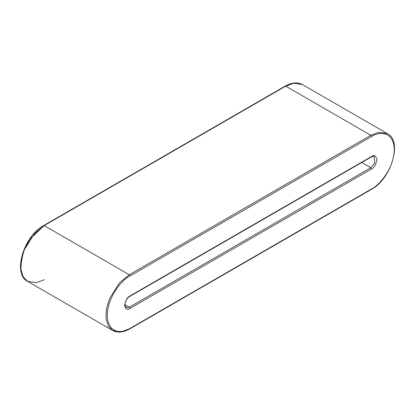 <?xml version="1.0" encoding="UTF-8"?>
<svg xmlns="http://www.w3.org/2000/svg" width="415" height="415" viewBox="0 0 415 415"><rect width="100%" height="100%" fill="white"/><g stroke="black" fill="none" stroke-linecap="round" stroke-linejoin="round"><path stroke-width="0.62" d="M124.593 304.89L125.953 307.531L129.267 307.204L124.884 304.672L129.267 307.204L370.818 167.743L361.74 162.504L370.818 167.743L374.761 162.976L374.128 156.59L374.761 162.976L370.818 167.743L371.539 168.993L129.988 308.449C127.431 310.28 125.631 309.242 124.578 305.326C125.631 300.206 127.431 297.083 129.988 295.962L371.539 156.507C374.091 154.676 375.897 155.713 376.945 159.625C375.897 164.75 374.091 167.873 371.539 168.993C374.091 167.873 375.897 164.75 376.945 159.625C375.897 155.713 374.091 154.676 371.539 156.507L129.309 296.403M44.182 225.61L129.267 274.73L370.818 135.274L285.733 86.149L44.182 225.61L34.564 233.546L24.454 249.462L21.373 259.634L20.921 269.366L23.25 276.919L27.613 281.37L23.25 276.919L20.921 269.366L21.373 259.634L24.454 249.462L34.564 233.546L44.182 225.61L285.733 86.149L370.818 135.274L378.625 132.312L387.387 133.63L378.625 132.312L370.818 135.274L129.267 274.73L44.182 225.61L29.719 239.305L23.302 251.806L20.755 265.776M129.988 328.431L371.539 188.975C378.179 186.195 393.939 169.227 394.25 149.633C393.939 130.403 378.179 131.633 371.539 136.525L129.988 275.98C123.343 278.761 107.584 295.729 107.278 315.317C107.584 334.552 123.343 333.323 129.988 328.431C123.343 333.323 107.584 334.552 107.278 315.317C107.584 295.729 123.343 278.761 129.988 275.98L129.267 274.73L119.645 282.672L109.534 298.582L106.458 308.76L106.007 318.492L108.336 326.04L112.698 330.49L108.336 326.04L106.007 318.492L106.458 308.76L109.534 298.582L119.645 282.672L129.267 274.73L129.988 275.98L371.539 136.525L370.818 135.274L371.539 136.525C378.179 131.633 393.939 130.403 394.25 149.633C393.939 169.227 378.179 186.195 371.539 188.975L129.267 328.851L121.455 331.813L112.698 330.49L27.613 281.37L36.375 282.688L44.182 279.726M27.613 281.37C12.268 274.305 23.655 235.865 43.674 225.558L285.224 86.102C291.776 82.424 297.467 81.895 302.302 84.51L293.545 83.187L285.012 86.569L293.545 83.187L302.302 84.51L387.387 133.63C402.732 140.695 391.345 179.135 371.326 189.442L129.776 328.898C123.224 332.576 117.533 333.105 112.698 330.49M370.818 156.922L371.539 156.507M129.267 296.377L129.988 295.962C127.431 297.083 125.631 300.206 124.578 305.326C125.631 309.242 127.431 310.28 129.988 308.449L129.267 307.204L125.953 307.531C123.115 305.964 126.43 297.752 129.776 296.429L371.326 156.974C373.075 156.289 374.008 156.165 374.128 156.59M371.539 168.993L370.818 167.743L129.267 307.204L129.988 308.449L371.539 168.993M370.818 189.39L371.539 188.975"/></g></svg>
